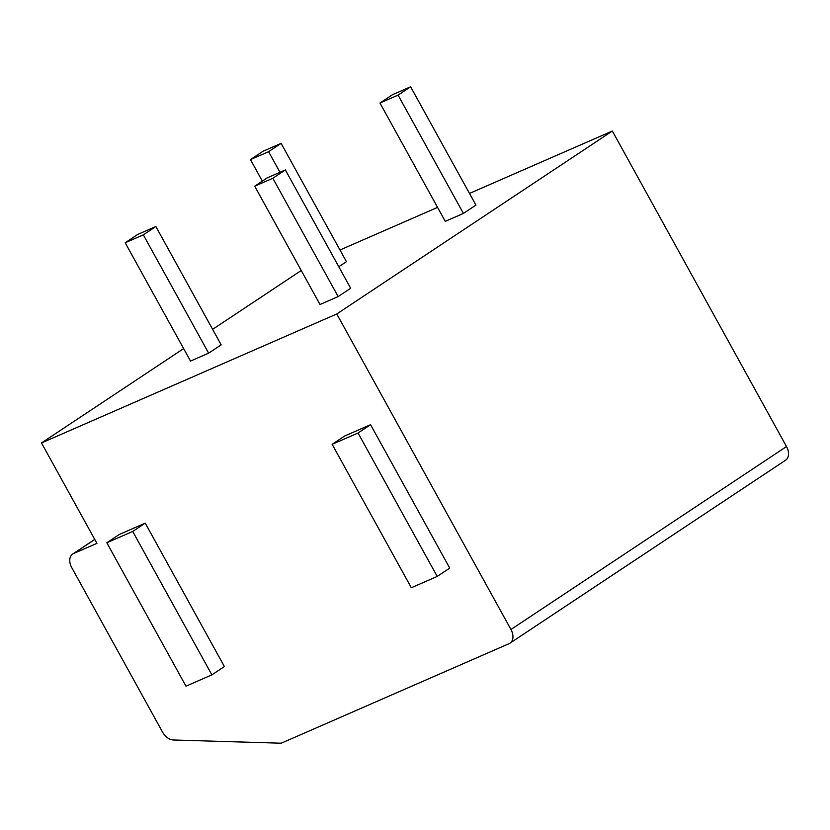<?xml version="1.0" encoding="UTF-8"?>
<svg xmlns="http://www.w3.org/2000/svg" width="830" height="830" viewBox="0 0 830 830"><rect width="100%" height="100%" fill="white"/><g stroke="black" fill="none" stroke-linecap="round" stroke-linejoin="round"><path stroke-width="1.25" d="M469.479 193.432L612.333 131.026L786.518 446.55A12.336 8.414 56.4 0 1 785.564 460.225L510.004 643.157A12.336 8.414 -123.6 0 0 510.948 629.493L336.773 313.968L41.5 442.95L96.923 543.349L73.611 553.527A12.336 8.414 -123.6 0 0 72.729 554.004A12.336 8.414 -123.6 0 0 71.774 567.678L162.545 732.102A12.336 8.414 -123.6 0 0 173.408 739.987L281.194 743.213L509.112 643.644A12.336 8.414 -123.6 0 0 510.004 643.157M437.566 207.376L339.978 249.996M301.249 270.507L212.615 329.344M183.627 348.6L41.5 442.95M612.333 131.026L336.773 313.968M254.696 186.179L320.017 304.506L338.152 296.58L350.675 288.269L285.354 169.943L267.229 177.869L254.696 186.179L272.831 178.263L285.354 169.943M125.195 242.754L190.516 361.081L208.641 353.155L221.174 344.844L155.853 226.517L137.728 234.434L125.195 242.754L143.331 234.838L155.853 226.517M379.964 103.024L445.274 221.351L463.41 213.424L475.932 205.114L410.611 86.787L392.486 94.713L379.964 103.024L398.089 95.108L410.611 86.787M338.796 266.752L346.432 261.689L281.111 143.362L262.986 151.278L250.453 159.599L268.588 151.683L281.111 143.362M437.213 576.435L449.746 568.114L370.564 424.69L344.668 436.009L332.145 444.32L411.317 587.744L437.213 576.435L358.041 433.011L332.145 444.32M211.878 674.863L224.401 666.552L145.229 523.128L119.333 534.447L106.811 542.758L185.982 686.182L211.878 674.863L132.707 531.449L106.811 542.758M370.564 424.69L358.041 433.011M145.229 523.128L132.707 531.449M338.152 296.58L272.831 178.263M208.641 353.155L143.331 234.838M463.41 213.424L398.089 95.108M262.332 181.116L250.453 159.599M279.969 172.298L268.588 151.683M94.786 539.469L73.611 553.527M786.518 446.55L510.948 629.493M72.729 554.004L94.745 539.396"/></g></svg>
